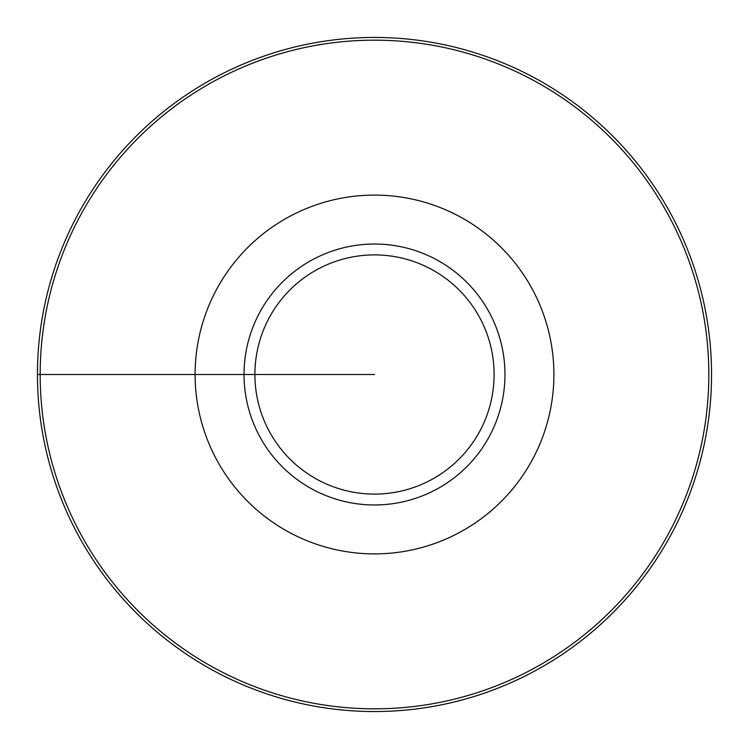 <?xml version="1.0" encoding="UTF-8"?>
<svg xmlns="http://www.w3.org/2000/svg" width="749" height="749" viewBox="0 0 749 749"><rect width="100%" height="100%" fill="white"/><g stroke="black" fill="none" stroke-linecap="round" stroke-linejoin="round"><path stroke-width="1.12" d="M374.5 254.903A119.597 119.597 0 0 0 254.903 374.5A119.597 119.597 0 0 0 374.5 494.097A119.597 119.597 0 0 0 494.097 374.5A119.597 119.597 0 0 0 374.5 254.903M374.5 244.034A130.466 130.466 0 0 0 244.034 374.5A130.466 130.466 0 0 0 374.5 504.966A130.466 130.466 0 0 0 504.966 374.5A130.466 130.466 0 0 0 374.5 244.034M374.5 708.826A334.326 334.326 0 0 1 40.174 374.5A334.326 334.326 0 0 1 374.5 40.174A334.326 334.326 0 0 1 708.826 374.5A334.326 334.326 0 0 1 374.5 708.826M374.5 37.45A337.05 337.05 0 0 0 37.45 374.5A337.05 337.05 0 0 0 374.5 711.55A337.05 337.05 0 0 0 711.55 374.5A337.05 337.05 0 0 0 374.5 37.45M37.45 374.5L374.5 374.5M374.5 195.105A179.395 179.395 0 0 1 553.895 374.5A179.395 179.395 0 0 1 374.5 553.895A179.395 179.395 0 0 1 195.105 374.5A179.395 179.395 0 0 1 374.5 195.105"/></g></svg>
